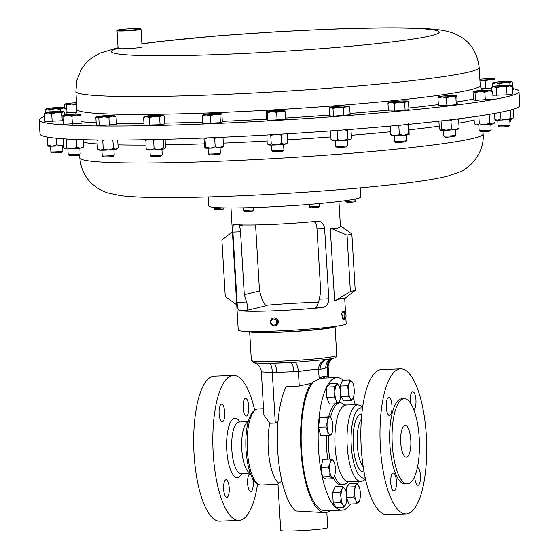 <?xml version="1.0" encoding="UTF-8"?>
<svg xmlns="http://www.w3.org/2000/svg" width="559" height="559" viewBox="0 0 559 559"><rect width="100%" height="100%" fill="white"/><g stroke="black" fill="none" stroke-linecap="round" stroke-linejoin="round"><path stroke-width="0.84" d="M393.068 473.089A8.986 2.879 87.8 0 0 390.741 482.438A8.986 2.879 87.8 0 0 393.948 491.026A8.986 2.879 87.8 0 0 394.13 490.998A8.986 2.879 87.8 0 0 396.457 481.641A8.986 2.879 87.8 0 0 393.25 473.061A8.986 2.879 87.8 0 0 393.068 473.089M388.582 397.547A8.986 2.879 87.8 0 0 386.248 406.896A8.986 2.879 87.8 0 0 389.462 415.484A8.986 2.879 87.8 0 0 389.644 415.456A8.986 2.879 87.8 0 0 391.971 406.1A8.986 2.879 87.8 0 0 388.764 397.519A8.986 2.879 87.8 0 0 388.582 397.547M413.758 409.642A8.986 2.879 87.8 0 0 415.959 400.146A8.986 2.879 87.8 0 0 412.759 391.747A8.986 2.879 87.8 0 0 412.577 391.768A8.986 2.879 87.8 0 0 410.418 403.081M414.722 476.296A8.986 2.879 87.8 0 0 417.943 485.247A8.986 2.879 87.8 0 0 418.125 485.226A8.986 2.879 87.8 0 0 420.473 476.177A8.986 2.879 87.8 0 0 417.447 467.303M404.807 425.42A15.925 5.094 87.8 0 0 400.684 441.994A15.925 5.094 87.8 0 0 406.372 457.206A15.925 5.094 87.8 0 0 406.693 457.157A15.925 5.094 87.8 0 0 410.816 440.583A15.925 5.094 87.8 0 0 405.128 425.378A15.925 5.094 87.8 0 0 404.807 425.42M252.822 478.923A8.832 2.823 -92.2 0 1 253.206 482.103A8.832 2.823 -92.2 0 1 250.753 491.599A8.832 2.823 -92.2 0 1 247.616 483.444A8.832 2.823 -92.2 0 1 250.069 473.948A8.832 2.823 -92.2 0 1 250.579 474.074M229.211 487.874A8.832 2.823 -92.2 0 1 226.758 497.37A8.832 2.823 -92.2 0 1 223.621 489.223A8.832 2.823 -92.2 0 1 226.074 479.72A8.832 2.823 -92.2 0 1 229.211 487.874M224.718 412.332A8.832 2.823 -92.2 0 1 222.272 421.828A8.832 2.823 -92.2 0 1 219.128 413.681A8.832 2.823 -92.2 0 1 221.581 404.178A8.832 2.823 -92.2 0 1 224.718 412.332M248.72 406.561A8.832 2.823 -92.2 0 1 246.267 416.057A8.832 2.823 -92.2 0 1 243.13 407.902A8.832 2.823 -92.2 0 1 245.583 398.406A8.832 2.823 -92.2 0 1 248.72 406.561M513.106 88.643A240.328 14.527 176.6 0 1 518.99 91.445A240.328 14.527 176.6 0 1 208.451 123.784A240.328 14.527 176.6 0 1 39.179 119.947A240.328 14.527 176.6 0 1 44.692 116.468M140.498 28.768L141.001 29.215A12.018 0.727 176.6 0 1 141.029 29.257A12.018 0.727 176.6 0 1 125.502 30.871A12.018 0.727 176.6 0 1 117.034 30.682A12.018 0.727 176.6 0 1 117.055 30.64L117.509 30.13A11.536 0.699 -3.4 0 0 125.614 30.361A11.536 0.699 -3.4 0 0 140.498 28.768A11.536 0.699 -3.4 0 0 132.392 28.621A11.536 0.699 -3.4 0 0 117.509 30.13M141.029 29.257L142.084 47.012A12.018 0.727 176.6 0 1 126.558 48.626A12.018 0.727 176.6 0 1 118.089 48.437L117.034 30.682M344.302 319.678L343.03 319.727L341.577 313.83L342.716 311.726L343.995 311.677A4.004 1.279 87.8 0 0 342.953 313.774A4.004 1.279 87.8 0 0 344.302 319.678A4.004 1.279 87.8 0 0 344.728 319.427L345.49 318.511A3.061 0.978 87.8 0 0 345.958 317.093A3.061 0.978 87.8 0 0 345.266 312.754A3.061 0.978 87.8 0 0 344.134 314.193A3.061 0.978 87.8 0 0 344.379 317.652A3.061 0.978 87.8 0 0 345.49 318.511M345.266 312.754L344.435 311.894A4.004 1.279 87.8 0 0 343.995 311.677M273.204 318.043L274.329 317.847C277.746 318.448 278.948 320.454 277.914 323.864L275.077 325.834A4.004 3.787 -103.5 0 0 277.152 319.587A4.004 3.787 -103.5 0 0 270.822 319.909A4.004 3.787 -103.5 0 0 275.077 325.834M276.377 323.57A3.061 2.893 -103.5 0 0 275.252 319.385A3.061 2.893 -103.5 0 0 271.304 320.461A3.061 2.893 -103.5 0 0 272.422 324.639A3.061 2.893 -103.5 0 0 276.377 323.57M237.778 322.152A3.061 0.978 -92.2 0 1 237.603 321.642A3.061 0.978 -92.2 0 1 237.512 317.764M214.041 207.368L214.125 208.675L224.103 207.864M214.125 208.675L215.243 209.667L217.926 209.716L223.111 209.199L224.103 208.081M345.776 200.632L345.832 201.366L349.235 201.436L355.81 200.772L355.713 198.948M345.832 201.366L346.95 202.358L349.634 202.407L354.818 201.89L355.81 200.772M253.555 209.918L252.563 211.036L251.243 211.281L244.695 211.505L243.577 210.512L253.555 209.918L253.423 207.55M309.274 204.412L309.518 206.893L319.406 206.264L319.259 203.567M310.552 207.815L318.413 207.382L319.406 206.264M208.269 196.922L208.807 206.012A76.101 4.598 -3.4 0 0 216.794 207.578A76.101 4.598 -3.4 0 0 302.328 204.943A76.101 4.598 -3.4 0 0 360.744 196.985L360.206 187.894M343.212 380.232A66.332 21.221 87.8 0 0 336.916 377.591L319.93 378.247A66.332 21.221 87.8 0 0 319.867 378.254M336.916 377.591A66.332 21.221 87.8 0 0 335.568 377.779A66.332 21.221 87.8 0 0 318.385 446.809A66.332 21.221 87.8 0 0 342.073 510.15A66.332 21.221 87.8 0 0 343.422 509.962A66.332 21.221 87.8 0 0 350.521 504.015M357.732 484.304A66.332 21.221 87.8 0 0 358.298 481.46M355.321 404.933A66.332 21.221 87.8 0 0 353.176 397.861M334.506 476.002A41.017 13.123 87.8 0 0 343.1 484.772A41.017 13.123 87.8 0 0 343.932 484.66A41.017 13.123 87.8 0 0 347.488 482.131M344.491 405.1A41.017 13.123 87.8 0 0 339.907 402.808A41.017 13.123 87.8 0 0 339.075 402.92A41.017 13.123 87.8 0 0 330.572 417.238M400.53 368.863L381.392 369.604A72.579 23.219 87.8 0 0 379.917 369.813A72.579 23.219 87.8 0 0 361.114 445.348A72.579 23.219 87.8 0 0 387.031 514.65L406.176 513.91A72.579 23.219 87.8 0 0 407.651 513.7A72.579 23.219 87.8 0 0 426.454 438.165A72.579 23.219 87.8 0 0 400.53 368.863A72.579 23.219 87.8 0 0 399.056 369.066A72.579 23.219 87.8 0 0 380.253 444.601A72.579 23.219 87.8 0 0 406.176 513.91M404.094 398.742L401.697 398.84A42.575 13.619 87.8 0 0 400.831 398.958A42.575 13.619 87.8 0 0 389.805 443.273A42.575 13.619 87.8 0 0 405.009 483.926L407.406 483.835A42.575 13.619 87.8 0 0 408.273 483.717A42.575 13.619 87.8 0 0 419.299 439.402A42.575 13.619 87.8 0 0 404.094 398.742A42.575 13.619 87.8 0 0 403.228 398.867A42.575 13.619 87.8 0 0 392.201 443.175A42.575 13.619 87.8 0 0 407.406 483.835M328.357 435.475A41.017 13.123 87.8 0 0 329.859 459.128M332.256 326.805A40.017 2.418 176.6 0 1 279.689 332.102A40.017 2.418 176.6 0 1 252.472 331.55M254.659 410.061A72.544 23.205 87.8 0 0 233.348 375.396L214.202 376.144A72.544 23.205 87.8 0 0 194.064 454.16A72.544 23.205 87.8 0 0 219.848 521.128L238.986 520.38A72.544 23.205 87.8 0 0 257.545 484.164M233.348 375.396A72.544 23.205 87.8 0 0 213.203 453.412A72.544 23.205 87.8 0 0 238.986 520.38M326.84 512.379L327.749 527.689A23.555 1.425 176.6 0 1 296.78 530.882A23.555 1.425 176.6 0 1 280.73 530.484L277.963 483.989L278.515 482.962L281.974 481.341M278.04 421.032L275.301 423.065L269.787 423.261L263.911 415.044L261.346 371.798C260.794 367.081 258.244 364.035 253.695 362.672L251.361 360.422A42.777 2.585 176.6 0 0 280.527 361.142A42.777 2.585 176.6 0 0 336.77 355.349L336.043 357.11C334.373 357.536 339.103 357.369 326.84 359.416L329.027 359.081M335.03 326.442A42.777 2.585 176.6 0 1 335.058 326.519A42.777 2.585 176.6 0 1 278.815 332.312A42.777 2.585 176.6 0 1 249.649 331.592A42.777 2.585 176.6 0 1 249.663 331.515M253.248 362.302C253.003 362.952 258.321 363.287 269.214 363.301L273.113 363.224A40.793 2.467 176.6 0 0 281.191 362.973M328.769 377.905L327.888 376.759A68.17 21.808 87.8 0 0 324.828 376.214A68.17 21.808 87.8 0 0 319.168 378.862L310.65 383.544L299.254 386.101L286.208 386.611A68.17 21.808 87.8 0 0 277.69 450.624A68.17 21.808 87.8 0 0 295.599 510.975L325.156 512.652A68.17 21.808 87.8 0 0 330.117 510.612M310.65 383.544A68.17 21.808 87.8 0 0 300.931 449.722A68.17 21.808 87.8 0 0 325.156 512.652M497.748 120.122L498.076 125.712A6.009 0.363 -3.4 0 0 498.09 125.733A6.009 0.363 -3.4 0 0 503.806 125.733A6.009 0.363 -3.4 0 0 510.067 125.02A6.009 0.363 -3.4 0 0 510.074 124.999L509.738 119.409M498.09 125.733L499.348 126.851L503.932 126.851L508.942 126.278L510.067 125.02M443.336 130.324L443.671 135.914A6.009 0.363 -3.4 0 0 443.678 135.935A6.009 0.363 -3.4 0 0 446.201 136.061A6.009 0.363 -3.4 0 0 452.266 135.732A6.009 0.363 -3.4 0 0 455.655 135.222A6.009 0.363 -3.4 0 0 455.662 135.201L455.333 129.611A9.007 0.545 176.6 0 1 446.564 130.247A9.007 0.545 176.6 0 1 440.527 130.198A9.007 0.545 176.6 0 1 440.345 130.135A9.007 0.545 176.6 0 1 440.324 130.114M443.678 135.935L444.943 137.053L446.962 137.151L454.537 136.48L455.655 135.222M335.351 140.805L335.679 146.395A6.009 0.363 -3.4 0 0 335.693 146.416A6.009 0.363 -3.4 0 0 336.113 146.507A6.009 0.363 -3.4 0 0 342.653 146.339A6.009 0.363 -3.4 0 0 347.663 145.703A6.009 0.363 -3.4 0 0 347.677 145.682L347.342 140.092M335.693 146.416L337.294 147.604L346.545 146.961L347.663 145.703M80.175 153.865L79.057 155.123L76.674 155.5L69.463 155.695L68.205 154.577A6.009 0.363 -3.4 0 0 68.205 154.577A6.009 0.363 -3.4 0 0 77.205 154.333A6.009 0.363 -3.4 0 0 80.175 153.865A6.009 0.363 -3.4 0 0 80.189 153.844L79.853 148.254M101.906 150.259L102.234 155.849A6.009 0.363 -3.4 0 0 102.248 155.87A6.009 0.363 -3.4 0 0 106.189 155.954A6.009 0.363 -3.4 0 0 112.583 155.486A6.009 0.363 -3.4 0 0 114.218 155.157A6.009 0.363 -3.4 0 0 114.232 155.136L113.896 149.546M102.248 155.87L103.506 156.988L111.793 156.681L113.1 156.415L114.218 155.157M271.94 150.637A6.009 0.363 -3.4 0 0 271.919 150.671A6.009 0.363 -3.4 0 0 271.947 150.706A6.009 0.363 -3.4 0 0 278.04 150.671A6.009 0.363 -3.4 0 0 283.902 149.98A6.009 0.363 -3.4 0 0 283.916 149.959L283.581 144.369M271.583 145.081L271.919 150.671A6.009 0.363 -3.4 0 0 271.933 150.692L273.204 151.817L282.784 151.237L283.902 149.98M162.25 154.913L160.615 156.31L151.538 156.737L150.28 155.619A6.009 0.363 -3.4 0 0 150.28 155.619A6.009 0.363 -3.4 0 0 155.046 155.675A6.009 0.363 -3.4 0 0 161.607 155.095A6.009 0.363 -3.4 0 0 162.25 154.913A6.009 0.363 -3.4 0 0 162.264 154.885L161.928 149.295M208.067 148.24L208.395 153.83A6.009 0.363 -3.4 0 0 208.409 153.851A6.009 0.363 -3.4 0 0 214.027 153.858A6.009 0.363 -3.4 0 0 220.288 153.187A6.009 0.363 -3.4 0 0 220.386 153.138A6.009 0.363 -3.4 0 0 220.393 153.117L220.064 147.527M208.409 153.851L209.674 154.962L219.191 154.438L220.386 153.138M62.881 151.133L61.763 152.39L58.108 152.873L52.169 152.956L50.911 151.845A6.009 0.363 -3.4 0 0 50.911 151.845A6.009 0.363 -3.4 0 0 58.325 151.734A6.009 0.363 -3.4 0 0 62.881 151.133A6.009 0.363 -3.4 0 0 62.887 151.112L62.559 145.522M509.857 121.324A6.009 0.363 -3.4 0 0 510.919 121.072A6.009 0.363 -3.4 0 0 510.926 121.051L510.821 119.277M394.186 135.746L394.521 141.336A6.009 0.363 -3.4 0 0 394.528 141.357A6.009 0.363 -3.4 0 0 395.814 141.49A6.009 0.363 -3.4 0 0 402.326 141.224A6.009 0.363 -3.4 0 0 406.505 140.651A6.009 0.363 -3.4 0 0 406.512 140.623L406.183 135.033M394.528 141.357L395.793 142.475L396.82 142.573L405.387 141.902L406.505 140.651M478.811 124.971L479.147 130.561A6.009 0.363 -3.4 0 0 479.161 130.582A6.009 0.363 -3.4 0 0 483.2 130.666A6.009 0.363 -3.4 0 0 491.13 129.87A6.009 0.363 -3.4 0 0 491.144 129.849L490.809 124.259M479.161 130.582L480.419 131.7L483.654 131.763L490.012 131.127L491.13 129.87M39.179 119.947L40.01 133.936A240.328 14.527 -3.4 0 0 147.548 139.652A240.328 14.527 -3.4 0 0 393.871 125.74A240.328 14.527 -3.4 0 0 519.821 105.427L518.99 91.445M318.511 302.258A54.076 3.27 -3.4 0 0 308.142 302.587A54.076 3.27 -3.4 0 0 265.791 305.305M230.993 207.941L238.253 330.187A54.076 3.27 -3.4 0 0 275.112 331.096A54.076 3.27 -3.4 0 0 346.21 323.773L345.846 317.68M234.528 224.543C233.103 224.445 232.565 226.961 232.914 232.097L237.086 302.335C237.358 307.569 238.211 310.378 239.65 310.748A54.076 3.27 -3.4 0 0 273.91 310.825A54.076 3.27 -3.4 0 0 322.117 307.541C326.393 306.947 328.622 304.026 328.804 298.765L324.632 228.526C323.836 223.418 321.292 221.022 316.995 221.336A54.076 3.27 176.6 0 1 268.788 224.613A54.076 3.27 176.6 0 1 234.528 224.543L234.34 224.536M317.512 221.294L316.995 221.336M338.95 201.526L340.375 225.605C340.124 228.121 336.763 228.931 330.271 228.023L334.603 301.028C340.878 298.261 344.246 297.451 344.693 298.597L355.217 290.407L350.395 291.567L347.048 235.15L351.863 233.99L355.217 290.407M493.758 123.714A9.007 0.545 176.6 0 1 492.458 124.042A9.007 0.545 176.6 0 1 484.562 124.769A9.007 0.545 176.6 0 1 476.897 124.937A9.007 0.545 176.6 0 1 475.821 124.783L474.905 124.084L476.897 124.937L479.308 123.867L484.562 124.769L489.684 123.273L492.458 124.042L495.092 122.414L493.758 123.714M473.934 116.754L474.339 123.609L474.905 124.084M488.189 114.574L489.181 114.909L489.684 123.273M493.8 113.61L494.596 114.05L495.092 122.414M489.181 114.909L489.824 114.302M478.839 116.041L479.308 123.867M494.023 113.575L494.596 114.05M405.883 124.608L408.182 125.272L408.489 123.735L408.929 124.601L409.132 134.495A9.007 0.545 176.6 0 1 409.125 134.495A9.007 0.545 176.6 0 1 404.08 135.243A9.007 0.545 176.6 0 1 395.115 135.739A9.007 0.545 176.6 0 1 391.195 135.558L391.097 135.481M391.195 135.481L390.748 134.621L395.115 135.739L399.336 134.46L404.08 135.243L408.678 133.636L409.132 134.495M397.232 125.433L398.84 126.096L399.336 134.46M408.182 125.272L408.678 133.636M398.84 126.096L400.922 125.083M390.273 126.068L390.748 134.621M390.252 126.25L390.657 126.034M513.323 109.229L513.56 114.868M63.502 145.403A9.007 0.545 176.6 0 1 61.21 145.661A9.007 0.545 176.6 0 1 52.225 146.206A9.007 0.545 176.6 0 1 47.571 146.046A9.007 0.545 176.6 0 1 47.564 146.039L47.599 145.13L52.225 146.206L56.704 144.893L61.21 145.661L63.481 145.102M46.914 136.941L47.55 146.018M47.117 136.976L47.599 145.13M56.305 138.192L56.704 144.893M223.153 146.835L223.006 146.982A9.007 0.545 176.6 0 1 219.421 147.597A9.007 0.545 176.6 0 1 210.491 148.184A9.007 0.545 176.6 0 1 205.111 148.065A9.007 0.545 176.6 0 1 205.076 148.044A9.007 0.545 176.6 0 1 205.069 148.044L205.656 147.15L210.491 148.184L215.194 146.828L219.421 147.597L223.502 145.962L222.964 146.884M204 137.982L204.433 146.598L205.111 148.065M204.873 137.947L205.656 147.15M212.203 137.654L214.691 138.464L215.194 146.828M205.16 138.779L207.41 137.849M216.473 137.472L214.691 138.464M222.028 137.234L223.006 137.598L223.502 145.962M223.006 137.598L222.88 137.193M162.473 139.324L163.34 139.617L163.836 147.981L164.919 148.715A9.007 0.545 176.6 0 1 164.877 148.757A9.007 0.545 176.6 0 1 164.772 148.813A9.007 0.545 176.6 0 1 159.042 149.574A9.007 0.545 176.6 0 1 150.182 150.008A9.007 0.545 176.6 0 1 146.947 149.819L146.661 149.609M147.045 149.686L146.109 148.848L150.182 150.008L154.109 148.778L159.042 149.574L163.836 147.981M164.772 148.813L165.569 147.255L165.094 139.254M145.878 139.687L146.109 148.848M151.643 139.575L153.613 140.407L154.109 148.778M145.613 140.484L147.338 139.659M155.556 139.491L153.613 140.407M286.529 143.831A9.007 0.545 176.6 0 1 284.748 144.222A9.007 0.545 176.6 0 1 276.481 144.928A9.007 0.545 176.6 0 1 269.291 145.026A9.007 0.545 176.6 0 1 268.593 144.893L268.061 144.488L269.291 145.026L271.262 143.998L276.481 144.928L281.561 143.46L284.748 144.222L287.794 142.587L286.529 143.831M266.916 135.061L267.181 143.656L268.061 144.488M269.899 134.817L270.766 135.634L271.262 143.998M278.326 134.328L281.065 135.096L281.561 143.46M270.766 135.634L273.267 134.621M282.421 134.083L281.065 135.096M286.508 133.839L287.298 134.223L287.794 142.587M287.298 134.223L286.9 133.818M117.523 148.352L116.845 149.001A9.007 0.545 176.6 0 1 115.958 149.26A9.007 0.545 176.6 0 1 108.509 150.008A9.007 0.545 176.6 0 1 100.424 150.245A9.007 0.545 176.6 0 1 98.915 150.071L97.455 148.96L100.424 150.245L103.261 149.134L108.509 150.008L113.617 148.477L115.958 149.26L118.159 147.646L117.704 140.009M97.545 139.932L96.959 140.595L97.455 148.96M101.521 139.974L102.765 140.77L103.261 149.134M96.959 140.595L97.965 139.939M104.519 139.995L102.765 140.77M112.834 140.016L113.617 148.477M80.475 148.177A9.007 0.545 176.6 0 1 71.915 148.855A9.007 0.545 176.6 0 1 65.27 148.876A9.007 0.545 176.6 0 1 64.872 148.778L66.773 147.89L71.915 148.855L76.911 147.422L80.475 148.177L83.899 146.542L82.802 147.709A9.007 0.545 176.6 0 1 80.475 148.177M63.391 138.765L63.621 147.471L64.606 148.575M65.815 138.918L66.276 139.519L66.773 147.89M83.494 139.666L83.899 146.542M67.387 139.016L66.276 139.519M76.436 139.436L76.911 147.422M350.661 139.184L350.29 139.547A9.007 0.545 176.6 0 1 349.738 139.736A9.007 0.545 176.6 0 1 342.8 140.491A9.007 0.545 176.6 0 1 334.387 140.798A9.007 0.545 176.6 0 1 332.36 140.616L331.012 139.554L334.387 140.798L337.615 139.652L342.8 140.491L347.852 138.939L349.738 139.736L350.661 139.184L351.485 138.136L350.989 129.772L350.556 129.408M335.77 130.526L337.119 131.288L337.615 139.652M344.672 129.863L347.356 130.575L347.852 138.939M337.119 131.288L339.565 130.247M330.711 130.897L331.012 139.554M330.516 131.19L330.998 130.876M348.103 129.597L347.356 130.575M458.625 128.738L458.275 129.066A9.007 0.545 176.6 0 1 455.347 129.611L459.121 127.976L458.094 128.926M438.906 121.17L439.353 128.759L440.527 130.198L441.554 129.248L446.564 130.247L451.434 128.85L455.347 129.611M449.401 119.947L450.938 120.485L451.434 128.85M456.976 119.018L458.625 119.605L459.121 127.976M450.938 120.485L452.385 119.591M441.058 120.926L441.554 129.248M458.205 118.864L458.625 119.605M512.708 118.829A9.007 0.545 176.6 0 1 512.687 118.864A9.007 0.545 176.6 0 1 512.4 118.99A9.007 0.545 176.6 0 1 506.035 119.752A9.007 0.545 176.6 0 1 497.356 120.122A9.007 0.545 176.6 0 1 494.946 120.003M494.925 119.584L497.356 120.122L500.955 118.934L506.035 119.752L510.982 118.18L512.687 118.864M512.4 118.99L513.679 117.411L513.19 109.271M510.5 110.053L510.982 118.18M500.564 112.338L500.955 118.934M62.671 147.429A6.009 0.363 -3.4 0 0 63.607 147.248M312.712 382.677A66.332 21.221 87.8 0 0 302.091 457.059A66.332 21.221 87.8 0 0 325.086 510.807L342.073 510.15M324.961 378.052A68.17 21.808 87.8 0 0 322.361 376.759M327.001 359.395A9.999 9.454 -103.5 0 0 320.16 369.408L318.623 369.709C314.584 369.401 307.841 370.002 298.387 371.518A9.999 3.221 85.6 0 0 294.621 362.309L326.624 359.444A9.999 9.468 -97.1 0 0 318.623 369.709L319.168 378.862M328.79 377.667L328.147 366.788L327.343 367.605L327.888 376.759M299.254 386.101L298.387 371.518L272.296 372.532L262.199 371.903M281.275 362.973A40.793 2.467 176.6 0 0 290.058 362.567L294.621 362.309M293.817 371.77A9.999 3.2 87.8 0 0 290.456 362.546M276.873 372.427A9.999 3.2 87.8 0 0 273.582 363.217M330.753 358.808A9.999 9.454 -103.5 0 0 325.82 368.046L320.16 369.408M275.301 423.065L272.296 372.532A9.999 3.172 90 0 0 269.214 363.301M331.808 358.605A9.999 9.426 -109.7 0 0 327.343 367.605L325.82 368.046M335.239 403.864A41.017 13.123 87.8 0 0 328.678 416.839M326.344 435.58A41.017 13.123 87.8 0 0 327.853 459.205M333.499 478.155A41.017 13.123 87.8 0 0 341.088 484.856L343.1 484.772M333.185 478.714L325.813 479L322.473 477.086L321.027 467.282L322.92 459.393L330.292 459.107L330.103 463.02A9.007 2.879 -92.2 0 1 332.717 460.036A9.007 2.879 -92.2 0 1 333.898 461.517A9.007 2.879 -92.2 0 1 335.114 465.899A9.007 2.879 -92.2 0 1 334.89 474.738A9.007 2.879 -92.2 0 1 334.464 476.114A9.007 2.879 -92.2 0 1 332.277 477.721A9.007 2.879 -92.2 0 1 329.88 471.866L329.845 476.799L332.277 477.721L333.185 478.714L334.464 476.114M339.166 386.199A9.007 2.879 87.8 0 1 339.404 386.737A9.007 2.879 -92.2 0 1 340.655 395.227A9.007 2.879 -92.2 0 1 339.732 400.796A9.007 2.879 -92.2 0 1 339.02 402.054A9.007 2.879 -92.2 0 1 336.127 400.391L336.749 403.808L329.377 404.094L326.617 397.33L326.875 387.114L329.894 383.67L337.259 383.383L336.511 385.074L334.24 386.828L334.876 391.908A9.007 2.879 -92.2 0 1 336.511 385.074A9.007 2.879 87.8 0 1 339.166 386.199L339.145 386.164M359.123 486.707L356.977 483.36L356.23 485.051L353.959 486.805L354.595 491.878A9.007 2.879 -92.2 0 1 356.23 485.051A9.007 2.879 -92.2 0 1 358.885 486.176A9.007 2.879 -92.2 0 1 359.123 486.707A9.007 2.879 -92.2 0 1 360.373 495.197A9.007 2.879 -92.2 0 1 359.451 500.773A9.007 2.879 -92.2 0 1 358.738 502.031A9.007 2.879 87.8 0 1 355.845 500.368A9.007 2.879 -92.2 0 1 354.595 491.878L353.7 497.014L355.845 500.368L356.467 503.778L349.096 504.064L346.79 498.418M346.433 493.324L346.594 487.092L349.613 483.647L356.977 483.36M343.757 507.195L336.385 507.481L333.227 502.988L332.612 492.633L335.155 486.763L342.52 486.477L342.01 489.384A9.007 2.879 -92.2 0 1 344.861 488.699A9.007 2.879 -92.2 0 1 345.301 489.446A9.007 2.879 -92.2 0 1 346.748 496.119A9.007 2.879 -92.2 0 1 345.867 504.043A9.007 2.879 -92.2 0 1 345.783 504.232A9.007 2.879 -92.2 0 1 342.933 504.924L343.757 507.195L345.853 504.078M328.084 435.51L320.712 435.796L318.532 427.223L319.65 417.852L322.941 417.063L330.306 416.776L329.426 417.147A9.007 2.879 -92.2 0 1 331.354 418.754A9.007 2.879 -92.2 0 1 332.158 421.039A9.007 2.879 -92.2 0 1 332.689 430.011A9.007 2.879 -92.2 0 1 331.92 433.351A9.007 2.879 -92.2 0 1 330.488 435.091A9.007 2.879 -92.2 0 1 327.756 431.199A9.007 2.879 -92.2 0 1 327.225 422.227L325.904 426.936L327.756 431.199L328.084 435.51L331.375 434.72L331.92 433.351M352.75 382.929L349.976 379.966L349.466 382.866L347.432 385.829L348.502 390.979L348.047 396.191L350.388 398.406A9.007 2.879 -92.2 0 1 348.502 390.979A9.007 2.879 -92.2 0 1 349.466 382.866A9.007 2.879 -92.2 0 1 352.317 382.181A9.007 2.879 87.8 0 1 352.75 382.929A9.007 2.879 87.8 0 1 354.203 389.609A9.007 2.879 -92.2 0 1 353.316 397.526A9.007 2.879 -92.2 0 1 353.239 397.722A9.007 2.879 -92.2 0 1 350.388 398.406L351.206 400.684L343.834 400.971L340.634 395.779M340.298 390.049L340.061 386.115L342.604 380.253L349.976 379.966M330.103 463.02A9.007 2.879 87.8 0 0 329.88 471.866L328.399 466.996L330.103 463.02M333.625 461.021L332.717 460.036L330.292 459.107M321.027 467.282L328.399 466.996M322.473 477.086L329.845 476.799M336.127 400.391A9.007 2.879 -92.2 0 1 334.876 391.908L333.982 397.044L336.127 400.391M339.404 386.737L337.259 383.383M336.749 403.808L339.641 401.013M326.617 397.33L333.982 397.044M326.875 387.114L334.24 386.828M356.467 503.778L359.36 500.99M346.594 487.092L353.959 486.805M346.797 497.286L353.7 497.014M341.046 497.496A9.007 2.879 -92.2 0 1 342.01 489.384L339.977 492.346L341.046 497.496A9.007 2.879 87.8 0 0 342.933 504.924L340.599 502.702L341.046 497.496M345.301 489.446L342.52 486.477M332.612 492.633L339.977 492.346M333.227 502.988L340.599 502.702M329.426 417.147A9.007 2.879 87.8 0 0 327.225 422.227L327.015 417.566L329.426 417.147M331.263 418.565L330.306 416.776M319.65 417.852L327.015 417.566M318.532 427.223L325.904 426.936M351.206 400.684L353.302 397.568M340.061 386.115L347.432 385.829M340.676 396.478L348.047 396.191M322.117 307.541L315.206 307.806C316.834 306.926 318.197 304.04 319.301 299.135L320.733 291.721L316.995 228.82A8.008 2.564 87.8 0 0 315.751 222.971L313.927 221.637M239.357 224.355L239.301 225.941A8.008 2.564 -92.2 0 1 240.545 231.796L244.283 294.698L259.502 291.036L255.763 228.135A8.008 2.564 -92.2 0 1 255.777 224.998M244.283 294.698L246.589 301.965C247.937 306.772 247.93 309.609 246.561 310.483L266.678 305.619M266.503 305.612L266.846 305.598C265.162 305.466 263.478 303.034 261.808 298.303L259.502 291.036M330.271 228.023L347.048 235.15M334.603 301.028L350.395 291.567M340.354 225.591L351.863 233.99M232.411 231.845L221.909 240.021L225.256 296.438L236.743 304.816M492.675 91.334L493.136 99.09L475.492 100.34L473.501 99.844L473.04 92.088L473.99 91.536L475.031 92.584L479.895 91.599A9.007 0.545 176.6 0 1 473.99 91.536A9.007 0.545 176.6 0 1 473.864 91.383A9.007 0.545 176.6 0 1 476.904 90.844A9.007 0.545 176.6 0 1 485.722 90.223A9.007 0.545 176.6 0 1 491.627 90.285A9.007 0.545 176.6 0 1 491.745 90.32A9.007 0.545 176.6 0 1 488.713 90.97L492.675 91.334L491.627 90.285M479.895 91.599A9.007 0.545 -3.4 0 0 488.713 90.97L484.849 92.207L479.895 91.599M493.96 82.466L492.563 83.661L496.106 82.872L499.746 83.689L504.742 82.515A9.007 0.545 176.6 0 1 496.106 82.872A9.007 0.545 176.6 0 1 493.653 82.585A9.007 0.545 176.6 0 1 493.96 82.466A9.007 0.545 176.6 0 1 500.445 81.705A9.007 0.545 176.6 0 1 509.081 81.348A9.007 0.545 176.6 0 1 511.527 81.523A9.007 0.545 176.6 0 1 511.226 81.754L512.722 82.166L511.527 81.523M504.742 82.515A9.007 0.545 -3.4 0 0 511.226 81.754L509.829 82.942L504.742 82.515M220.896 113.75A9.007 0.545 176.6 0 1 215.026 114.511A9.007 0.545 176.6 0 1 206.194 114.937L210.177 115.706L215.026 114.511L219.973 114.923L220.896 113.75L221.909 114.19L220.896 113.75A9.007 0.545 176.6 0 0 220.994 113.589L221.42 113.791M203.231 114.595L202.309 115.762L206.194 114.937A9.007 0.545 -3.4 0 1 203.12 114.651A9.007 0.545 -3.4 0 1 203.231 114.595A9.007 0.545 176.6 0 1 209.094 113.833A9.007 0.545 176.6 0 1 217.926 113.414A9.007 0.545 176.6 0 1 220.994 113.589M112.422 116.188A9.007 0.545 176.6 0 1 103.806 116.852A9.007 0.545 176.6 0 1 97.28 116.866L98.803 117.879L103.806 116.852L108.9 117.425L112.422 116.188L116.041 116.552L114.518 115.531A9.007 0.545 176.6 0 1 114.833 115.608A9.007 0.545 176.6 0 1 112.422 116.188M116.041 116.552L116.503 124.301L99.264 125.635L96.316 125.209L95.855 117.453L97.28 116.866A9.007 0.545 -3.4 0 1 96.959 116.67A9.007 0.545 -3.4 0 1 99.376 116.209A9.007 0.545 176.6 0 1 107.992 115.545A9.007 0.545 176.6 0 1 114.518 115.531M479.874 79.266A9.007 0.545 176.6 0 1 480.782 79.175A9.007 0.545 176.6 0 1 489.768 78.637A9.007 0.545 176.6 0 1 494.233 78.791A9.007 0.545 176.6 0 1 494.289 78.847L494.317 79.329L494.289 78.847A9.007 0.545 -3.4 0 1 489.817 79.581A9.007 0.545 176.6 0 1 480.824 80.112A9.007 0.545 176.6 0 1 479.922 80.133M349.668 107.021L350.13 114.777L333.457 116.174L329.572 115.818L329.111 108.062L331.005 107.44A9.007 0.545 176.6 0 1 330.404 107.216A9.007 0.545 176.6 0 1 332.263 106.825A9.007 0.545 176.6 0 1 340.592 106.126A9.007 0.545 176.6 0 1 347.677 106.042A9.007 0.545 176.6 0 1 348.278 106.154A9.007 0.545 176.6 0 1 346.426 106.657A9.007 0.545 176.6 0 1 338.09 107.356L343.275 107.894L346.426 106.657L349.668 107.021L348.278 106.154M331.005 107.44A9.007 0.545 -3.4 0 0 338.09 107.356L332.996 108.418L331.005 107.44M492.8 86.533L491.417 87.449L493.765 86.785L496.203 87.721L501.339 86.631A9.007 0.545 176.6 0 1 493.765 86.785A9.007 0.545 176.6 0 1 492.8 86.533A9.007 0.545 176.6 0 1 494.163 86.219A9.007 0.545 176.6 0 1 502.143 85.492A9.007 0.545 176.6 0 1 509.717 85.338A9.007 0.545 176.6 0 1 510.674 85.471A9.007 0.545 176.6 0 1 509.319 85.904L512.156 86.275L510.674 85.471M501.339 86.631A9.007 0.545 -3.4 0 0 509.319 85.904L506.573 87.141L501.339 86.631M46.467 108.698L45.09 109.606L47.431 108.942L49.877 109.885L55.013 108.788A9.007 0.545 176.6 0 1 47.431 108.942A9.007 0.545 176.6 0 1 46.467 108.698A9.007 0.545 176.6 0 1 47.836 108.376A9.007 0.545 -3.4 0 1 55.809 107.649A9.007 0.545 176.6 0 1 63.391 107.496A9.007 0.545 176.6 0 1 64.348 107.635A9.007 0.545 176.6 0 1 62.985 108.069A9.007 0.545 176.6 0 1 55.013 108.788L60.246 109.298L62.985 108.069L65.829 108.439L64.348 107.635M438.389 96.735L437.949 97.888L442.141 97.014A9.007 0.545 176.6 0 1 438.382 96.742A9.007 0.545 176.6 0 1 438.389 96.735A9.007 0.545 176.6 0 1 443.573 95.987A9.007 0.545 176.6 0 1 452.524 95.512A9.007 0.545 176.6 0 1 456.27 95.673A9.007 0.545 176.6 0 1 456.284 95.785A9.007 0.545 176.6 0 1 451.092 96.532L455.851 96.924L456.284 95.785L456.808 96.239L456.284 95.785M442.141 97.014A9.007 0.545 -3.4 0 0 451.092 96.532L446.424 97.748L442.141 97.014M76.373 115.105A9.007 0.545 176.6 0 1 67.387 115.643A9.007 0.545 176.6 0 1 62.867 115.44L62.929 116.552L67.387 115.643L71.936 116.335L76.373 115.105L80.908 115.482L80.845 114.371A9.007 0.545 176.6 0 1 76.373 115.105M62.901 115.923L62.867 115.44A9.007 0.545 -3.4 0 1 62.915 115.378A9.007 0.545 -3.4 0 1 67.339 114.7A9.007 0.545 176.6 0 1 76.324 114.169A9.007 0.545 176.6 0 1 80.789 114.316A9.007 0.545 176.6 0 1 80.845 114.371L80.873 114.861L80.845 114.371M284.524 110.437A9.007 0.545 176.6 0 1 280.814 111.157A9.007 0.545 176.6 0 1 271.87 111.737L276.649 112.387L280.814 111.157L285.083 111.52L284.524 110.437A9.007 0.545 176.6 0 1 284.524 110.437L284.517 110.43A9.007 0.545 176.6 0 0 279.29 110.305A9.007 0.545 176.6 0 0 270.346 110.885A9.007 0.545 176.6 0 0 266.636 111.493L266.461 111.611M285.083 111.52L285.544 119.277L267.656 120.444L266.636 119.878L266.175 112.121L266.636 111.604A9.007 0.545 176.6 0 1 266.636 111.493M266.636 111.604A9.007 0.545 -3.4 0 0 271.87 111.737L267.195 112.687L266.636 111.604L266.175 112.121M161.935 115.72A9.007 0.545 176.6 0 1 154.389 116.468A9.007 0.545 176.6 0 1 146.381 116.691L149.253 117.593L154.389 116.468L159.615 116.943L161.935 115.72L164.346 116.104L162.865 115.357A9.007 0.545 176.6 0 1 161.935 115.72M144.991 116.419L143.614 117.397L146.381 116.691A9.007 0.545 -3.4 0 1 144.991 116.419A9.007 0.545 -3.4 0 1 145.927 116.174A9.007 0.545 176.6 0 1 153.473 115.433A9.007 0.545 176.6 0 1 161.474 115.203A9.007 0.545 176.6 0 1 162.865 115.357M56.704 112.576A9.007 0.545 176.6 0 1 48.074 112.932A9.007 0.545 176.6 0 1 45.614 112.645A9.007 0.545 176.6 0 1 45.929 112.527L44.524 113.722L48.074 112.932L51.714 113.75L56.704 112.576L61.79 113.002L63.188 111.814A9.007 0.545 176.6 0 1 56.704 112.576M45.929 112.527A9.007 0.545 -3.4 0 1 52.413 111.772A9.007 0.545 176.6 0 1 61.043 111.409A9.007 0.545 176.6 0 1 63.495 111.583A9.007 0.545 176.6 0 1 63.188 111.814L64.683 112.226L63.495 111.583M389.239 102.157L387.96 103.184L391.132 102.444A9.007 0.545 176.6 0 1 389.239 102.157A9.007 0.545 176.6 0 1 389.826 101.983A9.007 0.545 176.6 0 1 396.876 101.221A9.007 0.545 176.6 0 1 405.233 100.927A9.007 0.545 176.6 0 1 407.12 101.095A9.007 0.545 176.6 0 1 406.54 101.396A9.007 0.545 176.6 0 1 399.489 102.15L404.667 102.597L406.54 101.396L408.496 101.787L407.12 101.095M391.132 102.444A9.007 0.545 -3.4 0 0 399.489 102.15L394.402 103.296L391.132 102.444M76.611 103.764A9.007 0.545 176.6 0 1 71.426 104.058A9.007 0.545 176.6 0 1 65.522 104.002A9.007 0.545 176.6 0 1 65.403 103.848A9.007 0.545 176.6 0 1 68.436 103.31A9.007 0.545 -3.4 0 1 76.548 102.716M473.04 92.088L473.99 91.536M95.855 117.453L96.959 116.67M479.929 80.175L485.38 80.803L489.817 79.581L494.352 79.958L494.289 78.847M329.111 108.062L330.404 107.216M64.767 107.845L64.571 104.554L65.522 104.002L66.57 105.05L71.426 104.058L76.66 104.54M64.571 104.554L65.522 104.002M475.492 100.34L475.031 92.584M485.31 99.963L484.849 92.207M492.738 86.575L492.563 83.661M499.865 85.639L499.746 83.689M509.969 85.352L509.829 82.942M512.722 82.166L513.183 89.922L512.386 90.132M202.309 115.762L202.77 123.518L220.435 122.68L222.37 121.946L221.909 114.19M210.638 123.462L210.177 115.706M220.435 122.68L219.973 114.923M99.264 125.635L98.803 117.879M109.361 125.181L108.9 117.425M491.452 88.029L481.215 88.671M485.841 88.56L485.38 80.803M494.317 79.329L494.352 79.958M333.457 116.174L332.996 108.418M343.736 115.65L343.275 107.894M491.585 90.272L491.417 87.449M512.156 86.275L512.617 94.031L507.034 94.89L492.905 95.261M496.665 95.477L496.203 87.721M507.034 94.89L506.573 87.141M60.365 111.409L60.246 109.298M66.207 114.812L65.829 108.439M45.286 112.876L45.09 109.606M49.996 111.975L49.877 109.885M456.808 96.239L457.269 103.995L456.312 104.68L446.886 105.504L438.41 105.637L437.949 97.888M446.886 105.504L446.424 97.748M456.312 104.68L455.851 96.924M80.873 114.861L80.908 115.482M81.369 123.239L63.391 124.308L62.929 116.552M72.397 124.091L71.936 116.335M267.656 120.444L267.195 112.687M277.11 120.143L276.649 112.387M143.614 117.397L144.075 125.153L160.077 124.699L164.807 123.86L164.346 116.104M149.714 125.342L149.253 117.593M160.077 124.699L159.615 116.943M63.167 120.513L62.252 120.758L61.79 113.002M64.851 114.979L64.683 112.226M62.252 120.758L44.986 121.478L44.524 113.722M52.176 121.506L51.714 113.75M408.496 101.787L408.957 109.543L405.128 110.354L394.864 111.052L388.421 110.941L387.96 103.184M394.864 111.052L394.402 103.296M405.128 110.354L404.667 102.597M76.786 111.395L76.387 104.673M76.478 112.443L66.074 112.569M67.031 112.806L66.57 105.05M141.888 43.763L157.561 41.75L217.067 35.909L275.363 31.821L324.269 29.375C357.669 28.034 385.521 27.559 407.818 27.95C420.445 28.146 430.863 28.768 439.06 29.816C447.277 30.815 454.271 33.016 460.043 36.412C471.041 42.819 477.421 53.182 479.175 67.506L480.237 85.387A202.002 12.207 176.6 0 1 219.219 112.569A202.002 12.207 176.6 0 1 76.946 109.347L76.506 112.373L75.521 114.19M473.452 99.013A210.366 12.717 176.6 0 1 457.143 101.913M438.347 104.575A210.366 12.717 176.6 0 1 408.867 108.027M388.372 110.109A210.366 12.717 176.6 0 1 350.053 113.484M329.531 115.077A210.366 12.717 176.6 0 1 285.467 118.054M266.594 119.151A210.366 12.717 176.6 0 1 222.328 121.324M479.175 67.506A202.002 12.207 176.6 0 1 218.157 94.688A202.002 12.207 176.6 0 1 75.877 91.466L76.946 109.347M141.902 43.958A164.22 9.929 176.6 0 1 323.556 29.48A164.22 9.929 176.6 0 1 431.96 35.496A164.22 9.929 176.6 0 1 227.024 54.202A164.22 9.929 176.6 0 1 118.082 48.326M365.572 479.349L362.162 481.173L360.821 481.362A38.291 12.249 -92.2 0 1 347.146 444.796A38.291 12.249 -92.2 0 1 357.068 404.94A38.291 12.249 -92.2 0 1 357.844 404.835L344.344 405.03M360.821 481.362L348.69 481.83A38.291 12.249 -92.2 0 1 335.016 445.264A38.291 12.249 -92.2 0 1 344.931 405.415A38.291 12.249 -92.2 0 1 345.714 405.303M365.202 477.672A35.084 11.222 -92.2 0 1 364.447 477.938A35.084 11.222 -92.2 0 1 351.262 445.649A35.084 11.222 -92.2 0 1 360.289 408.014A35.084 11.222 -92.2 0 1 362.498 408.168M363.217 466.765A25.714 8.224 -92.2 0 1 357.18 443.182A25.714 8.224 -92.2 0 1 361.366 419.194M364.049 471.803A28.921 9.251 -92.2 0 1 353.211 445.125A28.921 9.251 -92.2 0 1 360.66 414.163A28.921 9.251 -92.2 0 1 361.799 414.114M239.93 422.01A29.718 9.51 87.8 0 0 230.182 422.842A29.718 9.51 87.8 0 0 226.758 450.156A29.718 9.51 87.8 0 0 241.935 473.396M238.763 422.059L238.959 422.045A25.714 8.224 87.8 0 0 231.824 449.702A25.714 8.224 87.8 0 0 240.957 473.438L250.215 473.075M248.189 421.793A25.714 8.224 87.8 0 0 241.802 449.31A25.714 8.224 87.8 0 0 250.18 472.97M260.822 485.009C258.915 485.387 256.658 483.996 254.045 480.845C249.887 475.185 247.204 464.857 245.988 449.855C245.226 433.826 247.05 421.738 251.466 413.59C253.765 410.32 255.896 408.776 257.867 408.964A38.054 12.172 87.8 0 0 247.302 449.883A38.054 12.172 87.8 0 0 260.822 485.009L277.984 484.346M269.787 423.261A38.054 12.172 87.8 0 0 268.264 449.073A38.054 12.172 87.8 0 0 278.515 482.962M83.654 142.342A202.002 12.207 -3.4 0 0 97.154 143.963M117.991 144.879A202.002 12.207 -3.4 0 0 145.885 145.088M165.422 144.872A202.002 12.207 -3.4 0 0 169.153 144.802A202.002 12.207 -3.4 0 0 204.266 143.852M483.123 133.915C484.723 151.468 471.503 167.316 459.75 171.927L448.178 175.973C440.275 177.986 430.185 179.83 417.929 181.507C402.473 183.659 383.76 185.742 361.778 187.754C309.064 192.603 241.579 196.405 191.744 197.313C159.741 197.998 136.075 197.446 120.73 195.664L107.454 192.827C101.431 190.696 96.539 187.901 92.773 184.456C85.094 177.608 80.775 168.748 79.825 157.876A202.002 12.207 -3.4 0 0 170.215 162.683A202.002 12.207 -3.4 0 0 377.255 150.993A202.002 12.207 -3.4 0 0 483.123 133.915L482.99 131.784M223.334 143.125A202.002 12.207 -3.4 0 0 267.027 141.015M287.626 139.813A202.002 12.207 -3.4 0 0 330.851 136.871M351.318 135.271A202.002 12.207 -3.4 0 0 390.58 131.742M409.244 129.8A202.002 12.207 -3.4 0 0 439.199 126.152M458.834 123.155A202.002 12.207 -3.4 0 0 474.123 119.947M239.301 225.941L243.116 225.025M246.561 310.483L239.65 310.748M324.632 228.526L316.995 228.82M328.804 298.765L319.301 299.135M246.589 301.965L237.086 302.335M240.545 231.796L232.914 232.097M202.686 122.086A210.366 12.717 176.6 0 1 164.765 123.148M143.97 123.448A210.366 12.717 176.6 0 1 116.447 123.385M96.169 122.784A210.366 12.717 176.6 0 1 81.279 121.68M480.237 85.387L481.033 88.336L482.578 90.376M118.047 47.725L100.229 53.007L91.124 58.388L85.779 63.328L81.698 68.743L76.953 79.888L75.877 91.466M243.57 210.498L243.41 207.815M338.125 402.878L339.907 402.808M362.735 406.47L357.844 404.835M348.69 481.83L347.488 482.082M238.959 422.045L248.217 421.689M257.867 408.964L263.541 408.741M249.649 331.592L251.361 360.422M270.332 363.287L292.734 362.421M68.191 154.557L67.863 148.967M150.266 155.598L149.938 150.008M50.897 151.824L50.562 146.234M509.906 122.204L510.919 121.072M344.714 298.583L345.588 313.285M79.825 157.876L79.623 154.487M62.727 148.317L63.614 147.317M335.058 326.519L336.77 355.349M328.147 366.788L328.315 364.342L330.718 359.689L332.053 358.557M333.898 461.517L333.548 460.812M339.732 400.796L339.592 401.145M331.354 418.754L331.117 418.265M310.545 207.85L309.427 206.858M473.864 91.383L473.48 91.641M65.403 103.848L65.012 104.1"/></g></svg>
